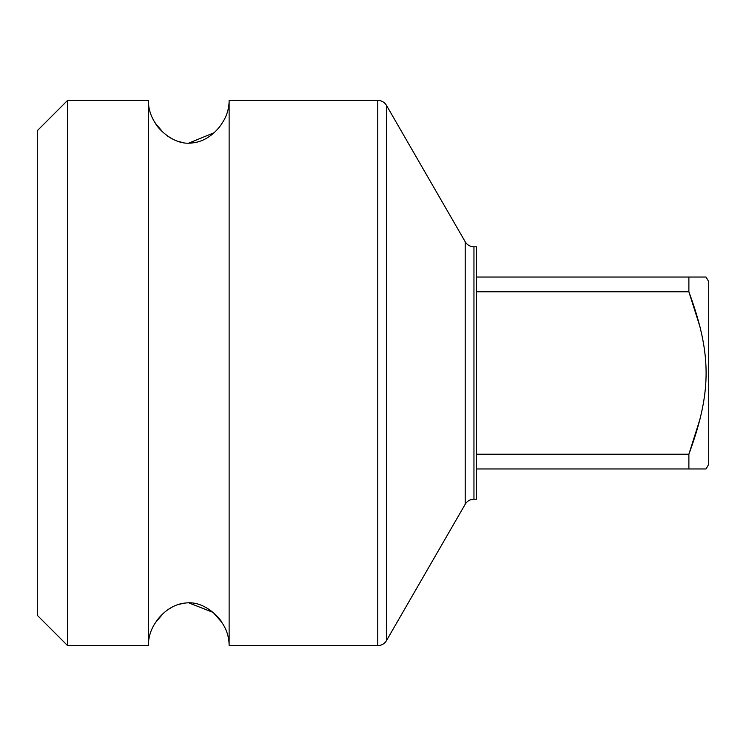 <?xml version="1.0" encoding="UTF-8"?>
<svg xmlns="http://www.w3.org/2000/svg" width="746" height="746" viewBox="0 0 746 746"><rect width="100%" height="100%" fill="white"/><g stroke="black" fill="none" stroke-linecap="round" stroke-linejoin="round"><path stroke-width="1.12" d="M67.588 100.402L67.588 645.598L37.3 615.31L37.3 130.69L67.588 100.402L148.361 100.402L148.361 645.598A40.387 40.387 0 0 1 155.933 622.052C155.522 622.425 166.489 604.586 185.651 603.02C206.67 600.26 222.588 622.173 221.553 622.052L213.179 612.438L188.785 602.871M221.553 622.052A40.387 40.387 0 0 1 229.125 645.598L229.125 100.402A40.387 40.387 0 0 1 221.553 123.948C221.814 123.696 211.211 141.162 192.188 142.943C171.198 146.029 154.702 123.715 155.933 123.948L163.374 132.723M167.253 135.893L172.121 138.905M177.697 141.302L183.218 142.654M188.729 143.129L214.093 132.741M183.758 603.262L178.117 604.558M172.494 606.899L167.71 609.79M163.43 613.231L155.933 622.052M155.933 123.948A40.387 40.387 0 0 1 148.361 100.402M229.125 645.598L377.774 645.598A10.099 10.099 180 0 0 386.512 640.553L386.512 105.447A10.099 10.099 0 0 0 377.774 100.402L229.125 100.402M465.206 241.751L465.206 504.249A10.099 10.099 180 0 1 473.952 499.205L476.489 499.205L476.489 246.795L473.952 246.795A10.099 10.099 0 0 1 465.206 241.751L386.512 105.447M465.206 504.249L386.512 640.553M699.944 419.299L688.884 454.193C711.833 391.669 711.833 354.322 688.884 291.807L688.884 277.046L706.052 277.046L708.7 281.634L708.7 464.366L706.052 468.954L476.489 468.954M476.489 454.193L688.884 454.193L688.884 468.954M476.489 291.807L688.884 291.807L699.935 326.673M688.884 277.046L476.489 277.046M377.774 645.598L377.774 100.402M473.952 246.795L473.952 499.205M67.588 645.598L148.361 645.598"/></g></svg>

